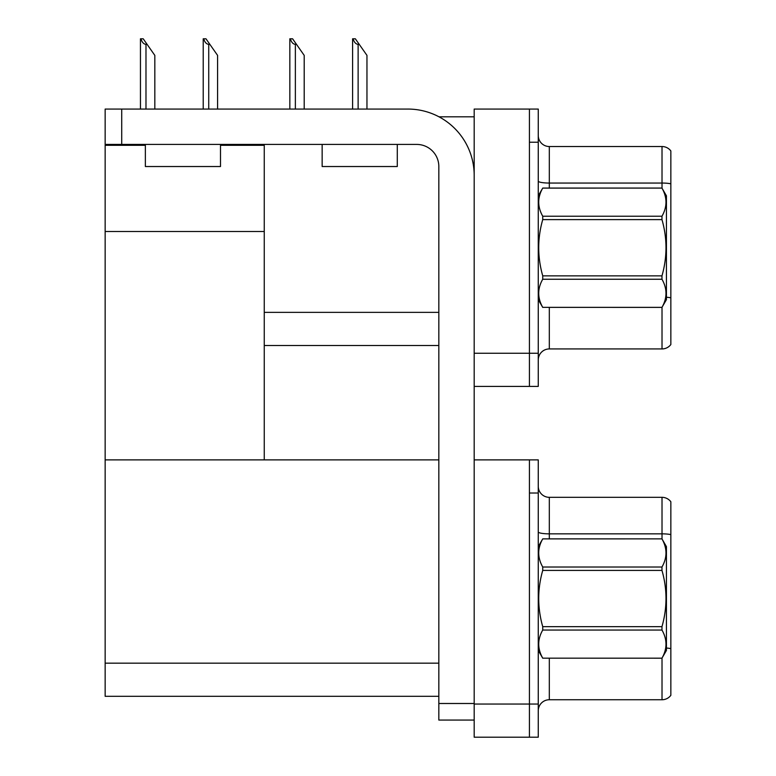 <?xml version="1.0" encoding="UTF-8"?>
<svg xmlns="http://www.w3.org/2000/svg" width="776" height="776" viewBox="0 0 776 776"><rect width="100%" height="100%" fill="white"/><g stroke="black" fill="none" stroke-linecap="round" stroke-linejoin="round"><path stroke-width="1.16" d="M438.964 116.807L474.185 116.807M438.828 312.369L264.257 312.369L264.257 231.49L105.148 231.49L105.148 109.067L121.725 109.067L121.725 144.423L416.731 144.423A22.097 22.097 0 0 1 438.828 166.53L438.828 703.502L474.185 703.502M529.426 459.877L529.426 737.2L538.263 737.2L538.263 459.877L474.185 459.877L474.185 109.067L529.426 109.067L529.426 386.399L474.185 386.399L474.185 353.255L529.426 353.255L529.426 386.399L538.263 386.399L538.263 353.255L529.426 353.255L529.426 142.221L538.263 142.221L538.263 353.255M264.257 345.514L438.828 345.514M220.5 145.316L264.257 145.316L264.257 144.423M264.257 145.316L264.257 459.877L105.148 459.877L105.148 231.49M105.148 145.316L145.364 145.316M474.185 386.399L474.185 737.2L529.426 737.2L529.426 493.022L538.263 493.022M438.828 696.314L105.148 696.314L105.148 459.877L438.828 459.877M538.263 359.986A11.048 11.048 0 0 1 549.311 348.938L662.015 348.938L662.015 307.315M670.852 150.942A11.048 11.048 0 0 0 662.015 146.528A11.048 11.048 0 0 1 670.852 150.942L670.852 344.525A11.048 11.048 0 0 1 662.015 348.938M529.426 109.067L538.263 109.067L538.263 142.221M670.852 183.815L670.852 184.581L670.852 183.815A11.048 1.921 180 0 0 662.015 183.049L662.015 146.528L549.311 146.528A11.048 11.048 0 0 1 538.263 135.48A11.048 11.048 0 0 0 549.311 146.528L549.311 188.073M670.852 184.581L670.852 297.839A11.048 1.921 180 0 0 666.429 297.237M538.263 710.797A11.048 11.048 0 0 1 549.311 699.748L662.015 699.748L662.015 658.126M670.852 501.752A11.048 11.048 0 0 0 662.015 497.329A11.048 11.048 0 0 1 670.852 501.752L670.852 695.325A11.048 11.048 0 0 1 662.015 699.748M670.852 534.615A11.048 1.921 180 0 0 662.015 533.849L662.015 497.329L549.311 497.329A11.048 11.048 0 0 1 538.263 486.28A11.048 11.048 0 0 0 549.311 497.329L549.311 538.874M670.852 535.382L670.852 648.639A11.048 1.921 180 0 0 666.429 648.038M353.109 38.8L355.35 38.8L359.22 44.329L358.124 44.329C355.835 44.145 354.166 42.311 353.109 38.8L352.595 38.8L352.595 109.067M366.961 109.067L366.961 55.377L359.22 44.329M290.36 38.8L292.6 38.8L296.461 44.329L295.365 44.329C293.076 44.145 291.407 42.311 290.36 38.8L289.836 38.8L289.836 109.067M304.202 109.067L304.202 55.377L296.461 44.329M203.729 38.8L205.97 38.8L209.84 44.329L208.734 44.329C206.455 44.145 204.786 42.311 203.729 38.8L203.215 38.8L203.215 109.067M217.581 109.067L217.581 55.377L209.84 44.329M140.97 38.8L143.211 38.8L147.081 44.329L145.985 44.329C143.696 44.145 142.027 42.311 140.97 38.8L140.456 38.8L140.456 109.067M154.822 109.067L154.822 55.377L147.081 44.329M474.185 720.07L438.828 720.07L438.828 703.502M474.185 175.366A66.29 66.29 0 0 0 407.885 109.067L121.725 109.067M121.725 144.423L105.148 144.423M538.263 546.605L542.734 538.903C537.38 548.244 537.38 557.614 542.734 567.023L661.967 567.023C667.312 557.692 667.312 548.322 661.967 538.903L666.429 546.605L666.429 650.463L661.967 658.164C667.312 648.833 667.312 639.463 661.967 630.044L542.734 630.044C537.38 639.385 537.38 648.755 542.734 658.164L661.967 658.203M661.967 567.023L661.967 570.418L542.734 570.418C537.38 589.11 537.38 607.86 542.734 626.659L542.734 630.044M542.734 626.659L661.967 626.659C667.321 607.86 667.321 589.11 661.967 570.418M661.967 626.659L661.967 630.044M542.734 538.874L661.967 538.874L542.734 538.903M538.263 650.463L542.734 658.203M542.734 567.023L542.734 570.418M542.734 658.164L661.967 658.164M538.263 195.804L542.734 188.102C537.38 197.434 537.38 206.814 542.734 216.223L661.967 216.223C667.312 206.891 667.312 197.511 661.967 188.102L666.429 195.804L666.429 299.662L661.967 307.364C667.312 298.032 667.312 288.653 661.967 279.244L542.734 279.244C537.38 288.575 537.38 297.955 542.734 307.364L661.967 307.403M661.967 216.223L661.967 219.608L542.734 219.608C537.38 238.31 537.38 257.06 542.734 275.858L542.734 279.244M542.734 275.858L661.967 275.858C667.321 257.06 667.321 238.31 661.967 219.608M661.967 275.858L661.967 279.244M542.734 188.073L661.967 188.073L542.734 188.102M538.263 299.662L542.734 307.403M542.734 216.223L542.734 219.608M542.734 307.364L661.967 307.364M322.147 144.423L322.147 166.53L397.283 166.53L397.283 144.423M145.364 144.423L145.364 166.53L220.5 166.53L220.5 144.423M474.185 704.055L538.263 704.055M105.148 663.17L438.828 663.17M549.311 307.403L549.311 348.938M662.015 188.151L662.015 183.049L549.311 183.049A11.048 1.921 0 0 1 538.263 181.128M549.311 658.203L549.311 699.748M662.015 538.951L662.015 533.849L549.311 533.849A11.048 1.921 0 0 1 538.263 531.929M358.124 109.067L358.124 44.329M295.365 109.067L295.365 44.329M208.734 109.067L208.734 44.329M145.985 109.067L145.985 44.329"/></g></svg>
